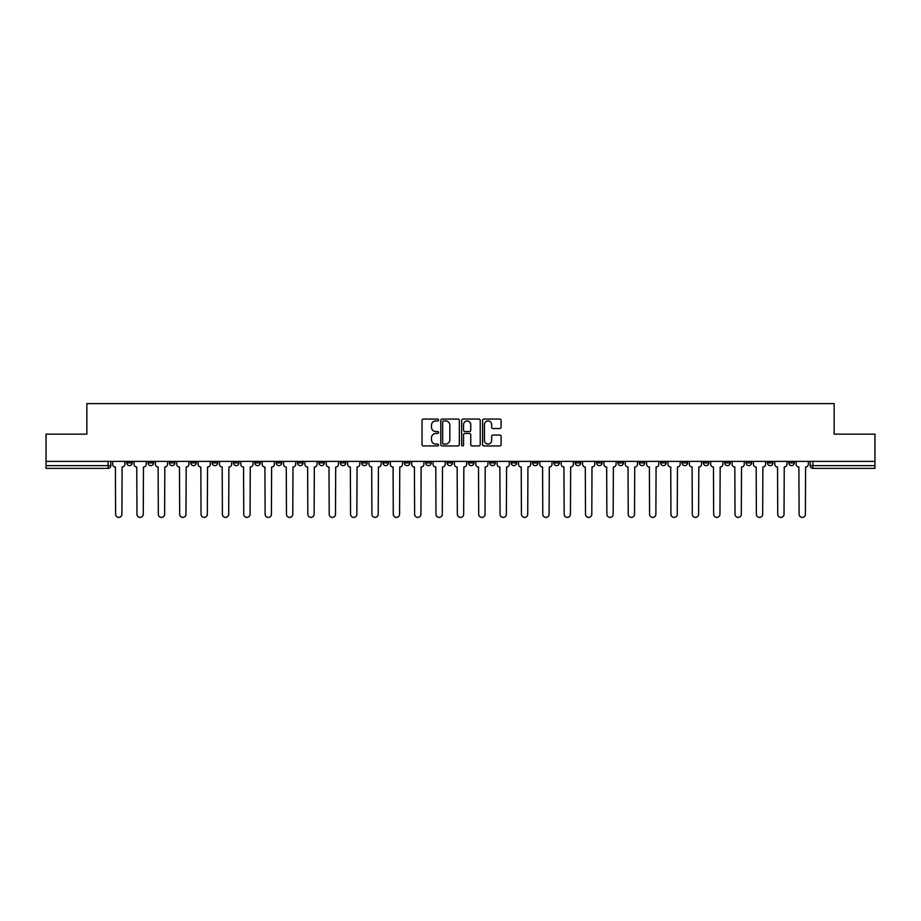 <?xml version="1.0" encoding="UTF-8"?>
<svg xmlns="http://www.w3.org/2000/svg" width="921" height="921" viewBox="0 0 921 921"><rect width="100%" height="100%" fill="white"/><g stroke="black" fill="none" stroke-linecap="round" stroke-linejoin="round"><path stroke-width="1.38" d="M438.592 419.999A0.944 0.944 0 0 0 437.648 419.067L423.372 419.067A1.347 1.347 0 0 0 422.025 420.402L422.025 444.601A1.347 1.347 0 0 0 423.372 445.937L437.648 445.937A0.944 0.944 0 0 0 438.592 445.004A0.944 0.944 0 0 0 437.648 444.06L435.806 444.06A4.306 4.306 0 0 1 431.5 439.754L431.5 437.74A4.306 4.306 0 0 1 435.806 433.446L437.648 433.446A0.944 0.944 0 0 0 438.592 432.502A0.944 0.944 0 0 0 437.648 431.558L435.806 431.558A4.306 4.306 0 0 1 431.5 427.263L431.5 425.249A4.306 4.306 0 0 1 435.806 420.943L437.648 420.943A0.944 0.944 0 0 0 438.592 419.999M703.391 461.386L703.391 462.895L708.871 462.895A2.74 2.74 0 0 1 706.131 465.635A2.74 2.74 0 0 1 703.391 462.895L703.391 461.386M682.035 461.386L682.035 462.895L687.515 462.895A2.74 2.74 0 0 1 684.775 465.635A2.74 2.74 0 0 1 682.035 462.895L682.035 461.386M553.878 461.386L553.878 462.895L559.358 462.895A2.74 2.74 0 0 1 556.618 465.635A2.74 2.74 0 0 1 553.878 462.895L553.878 461.386M532.522 461.386L532.522 462.895L537.991 462.895A2.74 2.74 0 0 1 535.262 465.635A2.74 2.74 0 0 1 532.522 462.895L532.522 461.386M511.155 461.386L511.155 462.895L516.635 462.895A2.74 2.74 0 0 1 513.895 465.635A2.74 2.74 0 0 1 511.155 462.895L511.155 461.386M468.444 461.386L468.444 462.895L473.924 462.895A2.74 2.74 0 0 1 471.184 465.635A2.74 2.74 0 0 1 468.444 462.895L468.444 461.386M425.721 462.895L425.721 461.386L425.721 462.895A2.74 2.74 0 0 0 428.461 465.635A2.74 2.74 0 0 1 425.721 462.895L431.201 462.895A2.74 2.74 0 0 1 428.461 465.635A2.74 2.74 0 0 0 431.201 462.895L431.201 461.386L431.201 462.895M404.365 462.895L404.365 461.386L404.365 462.895A2.74 2.74 0 0 0 407.105 465.635A2.74 2.74 0 0 1 404.365 462.895L409.845 462.895A2.74 2.74 0 0 1 407.105 465.635M383.009 462.895L383.009 461.386L383.009 462.895A2.74 2.74 0 0 0 385.738 465.635A2.74 2.74 0 0 1 383.009 462.895L388.478 462.895A2.74 2.74 0 0 1 385.738 465.635A2.74 2.74 0 0 0 388.478 462.895L388.478 461.386L388.478 462.895M361.642 461.386L361.642 462.895L367.122 462.895A2.74 2.74 0 0 1 364.382 465.635A2.74 2.74 0 0 1 361.642 462.895L361.642 461.386M340.286 461.386L340.286 462.895L345.766 462.895A2.74 2.74 0 0 1 343.026 465.635A2.74 2.74 0 0 1 340.286 462.895L340.286 461.386M318.931 461.386L318.931 462.895L324.399 462.895A2.74 2.74 0 0 1 321.671 465.635A2.74 2.74 0 0 1 318.931 462.895L318.931 461.386M297.564 462.895L297.564 461.386L297.564 462.895A2.74 2.74 0 0 0 300.304 465.635A2.74 2.74 0 0 1 297.564 462.895L303.044 462.895A2.74 2.74 0 0 1 300.304 465.635M254.852 462.895L254.852 461.386L254.852 462.895A2.74 2.74 0 0 0 257.592 465.635A2.74 2.74 0 0 1 254.852 462.895L260.321 462.895A2.74 2.74 0 0 1 257.592 465.635A2.74 2.74 0 0 0 260.321 462.895L260.321 461.386L260.321 462.895M233.485 462.895L233.485 461.386L233.485 462.895A2.74 2.74 0 0 0 236.225 465.635A2.74 2.74 0 0 1 233.485 462.895L238.965 462.895A2.74 2.74 0 0 1 236.225 465.635A2.74 2.74 0 0 0 238.965 462.895L238.965 461.386L238.965 462.895M212.129 462.895L212.129 461.386L212.129 462.895A2.74 2.74 0 0 0 214.869 465.635A2.74 2.74 0 0 1 212.129 462.895L217.609 462.895A2.74 2.74 0 0 1 214.869 465.635A2.74 2.74 0 0 0 217.609 462.895L217.609 461.386L217.609 462.895M190.774 462.895L190.774 461.386L190.774 462.895A2.74 2.74 0 0 0 193.514 465.635A2.74 2.74 0 0 1 190.774 462.895L196.254 462.895A2.74 2.74 0 0 1 193.514 465.635M169.418 462.895L169.418 461.386L169.418 462.895A2.74 2.74 0 0 0 172.146 465.635A2.74 2.74 0 0 1 169.418 462.895L174.886 462.895A2.74 2.74 0 0 1 172.146 465.635A2.74 2.74 0 0 0 174.886 462.895L174.886 461.386L174.886 462.895M148.051 462.895L148.051 461.386L148.051 462.895A2.74 2.74 0 0 0 150.791 465.635A2.74 2.74 0 0 1 148.051 462.895L153.531 462.895A2.74 2.74 0 0 1 150.791 465.635A2.74 2.74 0 0 0 153.531 462.895L153.531 461.386L153.531 462.895M499.781 428.541A1.347 1.347 0 0 0 501.116 427.194L501.116 420.402A1.347 1.347 0 0 0 499.781 419.067L483.916 419.067A1.347 1.347 0 0 0 482.569 420.402L482.569 444.601A1.347 1.347 0 0 0 483.916 445.937L499.781 445.937A1.347 1.347 0 0 0 501.116 444.601L501.116 436.393A1.347 1.347 0 0 0 499.781 435.057L492.988 435.057A1.347 1.347 0 0 0 491.641 436.393L491.641 440.468A3.592 3.592 0 0 1 488.049 444.06A3.592 3.592 0 0 1 484.458 440.468L484.458 424.535A3.592 3.592 0 0 1 488.049 420.943A3.592 3.592 0 0 1 491.641 424.535L491.641 427.194A1.347 1.347 0 0 0 492.988 428.541L499.781 428.541M46.05 461.386L46.05 434.148L86.85 434.148L86.85 403.605L834.15 403.605L834.15 434.148L874.95 434.148L874.95 461.386L46.05 461.386L46.05 465.635L110.808 465.635L110.808 461.386L110.808 465.635A2.74 2.74 0 0 1 108.079 468.375L46.05 468.375L46.05 465.635M459.326 420.402A1.347 1.347 0 0 0 457.979 419.067L442.126 419.067A1.347 1.347 0 0 0 440.779 420.402L440.779 444.601A1.347 1.347 0 0 0 442.126 445.937L457.979 445.937A1.347 1.347 0 0 0 459.326 444.601L459.326 420.402M463.021 419.067L478.874 419.067A1.347 1.347 0 0 1 480.221 420.402L480.221 444.601A1.347 1.347 0 0 1 478.874 445.937L472.093 445.937A1.347 1.347 0 0 1 470.746 444.601L470.746 434.781A1.347 1.347 0 0 0 469.399 433.446L464.898 433.446A1.347 1.347 0 0 0 463.562 434.781L463.562 445.004A0.944 0.944 0 0 1 462.618 445.937A0.944 0.944 0 0 1 461.674 445.004L461.674 420.402A1.347 1.347 0 0 1 463.021 419.067M810.192 461.386L810.192 465.635L874.95 465.635L874.95 468.375L812.921 468.375A2.74 2.74 0 0 1 810.192 465.635A2.74 2.74 0 0 0 812.921 468.375L812.921 461.386M874.95 461.386L874.95 465.635M794.305 461.386L794.305 462.895A2.74 2.74 0 0 1 791.565 465.635A2.74 2.74 0 0 1 788.825 462.895L794.305 462.895M788.825 461.386L788.825 462.895M772.949 461.386L772.949 462.895A2.74 2.74 0 0 1 770.209 465.635A2.74 2.74 0 0 1 767.469 462.895A2.74 2.74 0 0 0 770.209 465.635M767.469 461.386L767.469 462.895L772.949 462.895M751.582 461.386L751.582 462.895A2.74 2.74 0 0 1 748.854 465.635A2.74 2.74 0 0 1 746.114 462.895L751.582 462.895M746.114 461.386L746.114 462.895M730.226 461.386L730.226 462.895A2.74 2.74 0 0 1 727.486 465.635A2.74 2.74 0 0 1 724.746 462.895L730.226 462.895M724.746 461.386L724.746 462.895M708.871 461.386L708.871 462.895M687.515 461.386L687.515 462.895L687.515 461.386M666.148 461.386L666.148 462.895A2.74 2.74 0 0 1 663.408 465.635A2.74 2.74 0 0 1 660.679 462.895L666.148 462.895M660.679 461.386L660.679 462.895M644.792 461.386L644.792 462.895A2.74 2.74 0 0 1 642.052 465.635A2.74 2.74 0 0 1 639.312 462.895L644.792 462.895M639.312 461.386L639.312 462.895M623.436 461.386L623.436 462.895A2.74 2.74 0 0 1 620.696 465.635A2.74 2.74 0 0 1 617.956 462.895L623.436 462.895M617.956 461.386L617.956 462.895M602.069 461.386L602.069 462.895A2.74 2.74 0 0 1 599.329 465.635A2.74 2.74 0 0 1 596.601 462.895L602.069 462.895M596.601 461.386L596.601 462.895M580.714 461.386L580.714 462.895A2.74 2.74 0 0 1 577.974 465.635A2.74 2.74 0 0 1 575.234 462.895L580.714 462.895M575.234 461.386L575.234 462.895M559.358 461.386L559.358 462.895A2.74 2.74 0 0 1 556.618 465.635M537.991 461.386L537.991 462.895M516.635 462.895L516.635 461.386L516.635 462.895A2.74 2.74 0 0 1 513.895 465.635M495.279 461.386L495.279 462.895A2.74 2.74 0 0 1 492.539 465.635A2.74 2.74 0 0 1 489.799 462.895A2.74 2.74 0 0 0 492.539 465.635A2.74 2.74 0 0 0 495.279 462.895L489.799 462.895L489.799 461.386M473.924 462.895L473.924 461.386L473.924 462.895A2.74 2.74 0 0 1 471.184 465.635M452.556 461.386L452.556 462.895A2.74 2.74 0 0 1 449.816 465.635A2.74 2.74 0 0 1 447.076 462.895A2.74 2.74 0 0 0 449.816 465.635M447.076 461.386L447.076 462.895L452.556 462.895M409.845 461.386L409.845 462.895L409.845 461.386M367.122 462.895L367.122 461.386L367.122 462.895A2.74 2.74 0 0 1 364.382 465.635M345.766 462.895L345.766 461.386L345.766 462.895A2.74 2.74 0 0 1 343.026 465.635M324.399 462.895L324.399 461.386L324.399 462.895A2.74 2.74 0 0 1 321.671 465.635M303.044 461.386L303.044 462.895L303.044 461.386M281.688 462.895L281.688 461.386L281.688 462.895A2.74 2.74 0 0 1 278.948 465.635A2.74 2.74 0 0 1 276.208 462.895L281.688 462.895A2.74 2.74 0 0 1 278.948 465.635M276.208 461.386L276.208 462.895M196.254 461.386L196.254 462.895L196.254 461.386M132.175 461.386L132.175 462.895A2.74 2.74 0 0 1 129.435 465.635A2.74 2.74 0 0 1 126.695 462.895A2.74 2.74 0 0 0 129.435 465.635A2.74 2.74 0 0 0 132.175 462.895L132.175 461.386M126.695 461.386L126.695 462.895L132.175 462.895M108.079 461.386L108.079 468.375A2.74 2.74 0 0 0 110.808 465.635M443.6 420.943A0.944 0.944 0 0 0 442.656 421.887L442.656 443.116A0.944 0.944 0 0 0 443.6 444.06L445.545 444.06A4.306 4.306 0 0 0 449.851 439.754L449.851 425.249A4.306 4.306 0 0 0 445.545 420.943L443.6 420.943M470.746 424.604A3.592 3.592 0 0 0 467.154 421.012A3.592 3.592 0 0 0 463.562 424.604L463.562 430.211A1.347 1.347 0 0 0 464.898 431.558L469.399 431.558A1.347 1.347 0 0 0 470.746 430.211L470.746 424.604M112.661 461.386L112.661 464.265A2.74 2.74 0 0 0 115.401 467.005L115.609 514.24A3.154 3.154 0 0 0 118.751 517.395A3.154 3.154 0 0 0 121.906 514.24L122.113 467.005A2.74 2.74 0 0 0 124.842 464.265L124.842 461.386M134.017 461.386L134.017 464.265A2.74 2.74 0 0 0 136.757 467.005L136.964 514.24A3.154 3.154 0 0 0 140.107 517.395A3.154 3.154 0 0 0 143.262 514.24L143.469 467.005A2.74 2.74 0 0 0 146.209 464.265L146.209 461.386M155.384 461.386L155.384 464.265A2.74 2.74 0 0 0 158.113 467.005L158.32 514.24A3.154 3.154 0 0 0 161.474 517.395A3.154 3.154 0 0 0 164.617 514.24L164.824 467.005A2.74 2.74 0 0 0 167.564 464.265L167.564 461.386M176.74 461.386L176.74 464.265A2.74 2.74 0 0 0 179.48 467.005L179.687 514.24A3.154 3.154 0 0 0 182.83 517.395A3.154 3.154 0 0 0 185.984 514.24L186.18 467.005A2.74 2.74 0 0 0 188.92 464.265L188.92 461.386M198.096 461.386L198.096 464.265A2.74 2.74 0 0 0 200.836 467.005L201.043 514.24A3.154 3.154 0 0 0 204.186 517.395A3.154 3.154 0 0 0 207.34 514.24L207.547 467.005A2.74 2.74 0 0 0 210.287 464.265L210.287 461.386M219.451 461.386L219.451 464.265A2.74 2.74 0 0 0 222.191 467.005L222.398 514.24A3.154 3.154 0 0 0 225.553 517.395A3.154 3.154 0 0 0 228.696 514.24L228.903 467.005A2.74 2.74 0 0 0 231.643 464.265L231.643 461.386M240.818 461.386L240.818 464.265A2.74 2.74 0 0 0 243.558 467.005L243.754 514.24A3.154 3.154 0 0 0 246.909 517.395A3.154 3.154 0 0 0 250.063 514.24L250.259 467.005A2.74 2.74 0 0 0 252.999 464.265L252.999 461.386M262.174 461.386L262.174 464.265A2.74 2.74 0 0 0 264.914 467.005L265.121 514.24A3.154 3.154 0 0 0 268.264 517.395A3.154 3.154 0 0 0 271.419 514.24L271.626 467.005A2.74 2.74 0 0 0 274.366 464.265L274.366 461.386M283.53 461.386L283.53 464.265A2.74 2.74 0 0 0 286.27 467.005L286.477 514.24A3.154 3.154 0 0 0 289.631 517.395A3.154 3.154 0 0 0 292.774 514.24L292.982 467.005A2.74 2.74 0 0 0 295.722 464.265L295.722 461.386M304.897 461.386L304.897 464.265A2.74 2.74 0 0 0 307.637 467.005L307.833 514.24A3.154 3.154 0 0 0 310.987 517.395A3.154 3.154 0 0 0 314.13 514.24L314.337 467.005A2.74 2.74 0 0 0 317.077 464.265L317.077 461.386M326.253 461.386L326.253 464.265A2.74 2.74 0 0 0 328.993 467.005L329.2 514.24A3.154 3.154 0 0 0 332.343 517.395A3.154 3.154 0 0 0 335.497 514.24L335.705 467.005A2.74 2.74 0 0 0 338.433 464.265L338.433 461.386M347.608 461.386L347.608 464.265A2.74 2.74 0 0 0 350.348 467.005L350.556 514.24A3.154 3.154 0 0 0 353.699 517.395A3.154 3.154 0 0 0 356.853 514.24L357.06 467.005A2.74 2.74 0 0 0 359.8 464.265L359.8 461.386M368.976 461.386L368.976 464.265A2.74 2.74 0 0 0 371.704 467.005L371.911 514.24A3.154 3.154 0 0 0 375.066 517.395A3.154 3.154 0 0 0 378.209 514.24L378.416 467.005A2.74 2.74 0 0 0 381.156 464.265L381.156 461.386M390.331 461.386L390.331 464.265A2.74 2.74 0 0 0 393.071 467.005L393.279 514.24A3.154 3.154 0 0 0 396.421 517.395A3.154 3.154 0 0 0 399.576 514.24L399.772 467.005A2.74 2.74 0 0 0 402.512 464.265L402.512 461.386M411.687 461.386L411.687 464.265A2.74 2.74 0 0 0 414.427 467.005L414.634 514.24A3.154 3.154 0 0 0 417.777 517.395A3.154 3.154 0 0 0 420.932 514.24L421.139 467.005A2.74 2.74 0 0 0 423.879 464.265L423.879 461.386M433.043 461.386L433.043 464.265A2.74 2.74 0 0 0 435.783 467.005L435.99 514.24A3.154 3.154 0 0 0 439.144 517.395A3.154 3.154 0 0 0 442.287 514.24L442.494 467.005A2.74 2.74 0 0 0 445.234 464.265L445.234 461.386M454.41 461.386L454.41 464.265A2.74 2.74 0 0 0 457.15 467.005L457.346 514.24A3.154 3.154 0 0 0 460.5 517.395A3.154 3.154 0 0 0 463.654 514.24L463.85 467.005A2.74 2.74 0 0 0 466.59 464.265L466.59 461.386M475.766 461.386L475.766 464.265A2.74 2.74 0 0 0 478.506 467.005L478.713 514.24A3.154 3.154 0 0 0 481.856 517.395A3.154 3.154 0 0 0 485.01 514.24L485.217 467.005A2.74 2.74 0 0 0 487.957 464.265L487.957 461.386M497.121 461.386L497.121 464.265A2.74 2.74 0 0 0 499.861 467.005L500.068 514.24A3.154 3.154 0 0 0 503.223 517.395A3.154 3.154 0 0 0 506.366 514.24L506.573 467.005A2.74 2.74 0 0 0 509.313 464.265L509.313 461.386M518.488 461.386L518.488 464.265A2.74 2.74 0 0 0 521.228 467.005L521.424 514.24A3.154 3.154 0 0 0 524.579 517.395A3.154 3.154 0 0 0 527.721 514.24L527.929 467.005A2.74 2.74 0 0 0 530.669 464.265L530.669 461.386M539.844 461.386L539.844 464.265A2.74 2.74 0 0 0 542.584 467.005L542.791 514.24A3.154 3.154 0 0 0 545.934 517.395A3.154 3.154 0 0 0 549.089 514.24L549.296 467.005A2.74 2.74 0 0 0 552.024 464.265L552.024 461.386M561.2 461.386L561.2 464.265A2.74 2.74 0 0 0 563.94 467.005L564.147 514.24A3.154 3.154 0 0 0 567.301 517.395A3.154 3.154 0 0 0 570.444 514.24L570.652 467.005A2.74 2.74 0 0 0 573.392 464.265L573.392 461.386M582.567 461.386L582.567 464.265A2.74 2.74 0 0 0 585.296 467.005L585.503 514.24A3.154 3.154 0 0 0 588.657 517.395A3.154 3.154 0 0 0 591.8 514.24L592.007 467.005A2.74 2.74 0 0 0 594.747 464.265L594.747 461.386M603.923 461.386L603.923 464.265A2.74 2.74 0 0 0 606.663 467.005L606.87 514.24A3.154 3.154 0 0 0 610.013 517.395A3.154 3.154 0 0 0 613.167 514.24L613.363 467.005A2.74 2.74 0 0 0 616.103 464.265L616.103 461.386M625.278 461.386L625.278 464.265A2.74 2.74 0 0 0 628.018 467.005L628.226 514.24A3.154 3.154 0 0 0 631.369 517.395A3.154 3.154 0 0 0 634.523 514.24L634.73 467.005A2.74 2.74 0 0 0 637.47 464.265L637.47 461.386M646.634 461.386L646.634 464.265A2.74 2.74 0 0 0 649.374 467.005L649.581 514.24A3.154 3.154 0 0 0 652.736 517.395A3.154 3.154 0 0 0 655.879 514.24L656.086 467.005A2.74 2.74 0 0 0 658.826 464.265L658.826 461.386M668.001 461.386L668.001 464.265A2.74 2.74 0 0 0 670.741 467.005L670.937 514.24A3.154 3.154 0 0 0 674.091 517.395A3.154 3.154 0 0 0 677.246 514.24L677.442 467.005A2.74 2.74 0 0 0 680.182 464.265L680.182 461.386M689.357 461.386L689.357 464.265A2.74 2.74 0 0 0 692.097 467.005L692.304 514.24A3.154 3.154 0 0 0 695.447 517.395A3.154 3.154 0 0 0 698.602 514.24L698.809 467.005A2.74 2.74 0 0 0 701.549 464.265L701.549 461.386M710.713 461.386L710.713 464.265A2.74 2.74 0 0 0 713.453 467.005L713.66 514.24A3.154 3.154 0 0 0 716.814 517.395A3.154 3.154 0 0 0 719.957 514.24L720.164 467.005A2.74 2.74 0 0 0 722.904 464.265L722.904 461.386M732.08 461.386L732.08 464.265A2.74 2.74 0 0 0 734.82 467.005L735.016 514.24A3.154 3.154 0 0 0 738.17 517.395A3.154 3.154 0 0 0 741.313 514.24L741.52 467.005A2.74 2.74 0 0 0 744.26 464.265L744.26 461.386M753.436 461.386L753.436 464.265A2.74 2.74 0 0 0 756.176 467.005L756.383 514.24A3.154 3.154 0 0 0 759.526 517.395A3.154 3.154 0 0 0 762.68 514.24L762.887 467.005A2.74 2.74 0 0 0 765.616 464.265L765.616 461.386M774.791 461.386L774.791 464.265A2.74 2.74 0 0 0 777.531 467.005L777.738 514.24A3.154 3.154 0 0 0 780.893 517.395A3.154 3.154 0 0 0 784.036 514.24L784.243 467.005A2.74 2.74 0 0 0 786.983 464.265L786.983 461.386M796.158 461.386L796.158 464.265A2.74 2.74 0 0 0 798.887 467.005L799.094 514.24A3.154 3.154 0 0 0 802.249 517.395A3.154 3.154 0 0 0 805.391 514.24L805.599 467.005A2.74 2.74 0 0 0 808.339 464.265L808.339 461.386"/></g></svg>

